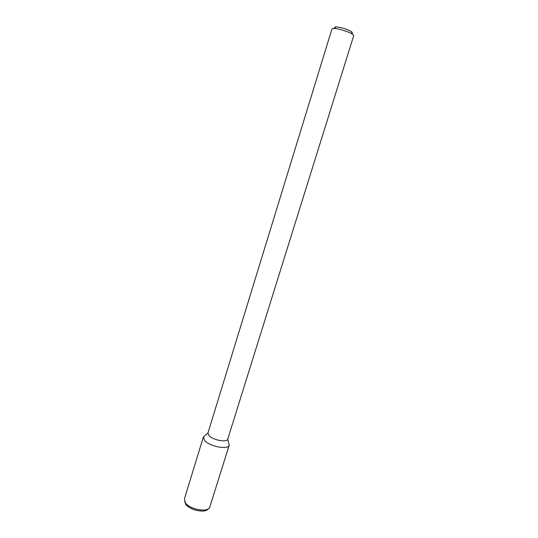<?xml version="1.0" encoding="UTF-8"?>
<svg xmlns="http://www.w3.org/2000/svg" width="538" height="538" viewBox="0 0 538 538"><rect width="100%" height="100%" fill="white"/><g stroke="black" fill="none" stroke-linecap="round" stroke-linejoin="round"><path stroke-width="0.81" d="M351.939 32.959C352.525 32.71 352.309 32.24 351.287 31.54C346.795 29.099 341.879 27.552 336.532 26.907L336.29 26.9C335.053 26.9 334.602 27.162 334.945 27.694M229.235 445.128L227.756 439.109L353.722 35.622L352.525 34.217C349.243 31.91 338.402 28.501 334.064 28.413L331.973 28.891L207.998 432.848L203.33 437.112L184.393 498.982L185.449 502.889C189.827 509.432 207.486 512.694 209.665 507.442L229.235 445.128C228.448 450.077 209.551 446.574 204.588 440.481L203.404 436.91M227.756 439.109C227.157 442.828 212.772 440.131 208.939 435.538L207.95 432.976M229.289 444.919C229 450.118 209.659 446.708 204.588 440.481L203.33 437.112M208.031 508.982C205.321 513.413 189.759 510.246 185.845 504.415L184.749 501.779M336.29 26.9L333.755 28.406M351.287 31.54L352.525 34.217"/></g></svg>
